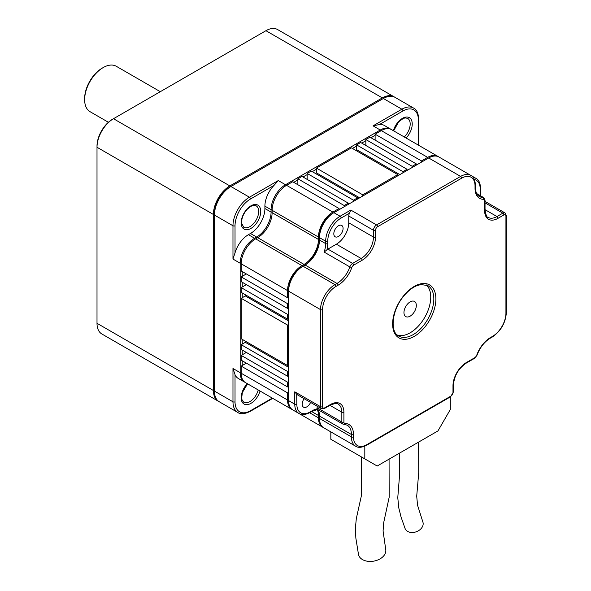 <?xml version="1.0" encoding="UTF-8"?>
<svg xmlns="http://www.w3.org/2000/svg" width="591" height="591" viewBox="0 0 591 591"><rect width="100%" height="100%" fill="white"/><g stroke="black" fill="none" stroke-linecap="round" stroke-linejoin="round"><path stroke-width="0.89" d="M269.06 396.229A20.397 11.776 120 0 0 269.127 396.265L275.303 399.834M244.933 382.266A20.397 11.776 -60 0 1 244.401 381.993A20.397 11.776 -60 0 1 240.182 372.655L240.182 263.231A20.397 11.776 -60 0 1 254.603 238.254L256.657 237.065A20.397 11.776 120 0 0 271.077 212.088L271.077 209.709A20.397 11.776 -60 0 1 285.505 184.732L380.264 130.02A20.397 11.776 -60 0 1 390.466 129.008A20.397 11.776 -60 0 1 390.961 129.326M235.026 252.889L232.972 259.065L232.972 225.762A1.455 0.842 0 0 0 235.026 225.762L235.026 252.889A20.397 11.776 120 0 1 248.419 234.686L254.603 238.254L255.12 239.156M244.401 381.993L238.225 378.425A20.397 11.776 120 0 1 235.026 374.672L232.972 368.496L240.182 372.655L241.209 372.655M390.466 129.008L384.283 125.44A20.397 11.776 120 0 0 379.437 124.546L373.054 125.853L401.895 109.202A23.308 13.46 -60 0 1 413.552 108.05L395.01 97.345A23.308 13.46 120 0 0 383.36 98.498L229.877 187.111A21.852 12.618 -60 0 0 214.43 213.868L214.43 391.094A23.308 13.46 120 0 0 219.254 401.762L237.796 412.466A23.308 13.46 -60 0 1 232.972 401.799L232.972 368.496M229.877 187.111L230.911 186.512L249.446 197.217L278.287 180.565L273.965 185.441A20.397 11.776 120 0 0 264.901 206.141L264.901 208.52A20.397 11.776 -60 0 1 250.481 233.497L248.419 234.686M375.115 135.369L370.993 137.747M365.844 140.724L361.722 143.103M356.572 146.073L352.458 148.452M316.399 169.27L312.284 171.649M307.135 174.618L303.013 176.997M297.864 179.974L293.742 182.353M242.236 271.557L242.236 276.315M242.236 282.262L242.236 287.019M242.236 292.966L242.236 297.724M242.236 339.352L242.236 344.11M242.236 350.057L242.236 354.814M242.236 360.761L242.236 365.519M230.911 186.512A23.308 13.46 120 0 0 214.43 215.058L232.972 225.762A23.308 13.46 -60 0 1 249.446 197.217A1.455 0.842 60 0 1 250.481 199.004A21.852 12.618 120 0 0 235.026 225.762M321.43 408.677A4.373 2.527 -60 0 1 320.521 406.674A1.455 0.842 -0 0 0 322.583 406.674A2.911 1.684 120 0 0 324.644 407.864L330.517 404.473A1.455 0.842 -120 0 1 330.214 405.138L324.341 408.529L321.43 408.677L296.697 394.396L296.83 404.178A18.934 10.934 120 0 0 310.223 411.905L312.284 410.715A21.852 12.618 -60 0 1 317.286 408.787A4.373 2.527 -60 0 1 317.123 407.738L341.842 422.011A1.455 0.842 -0 0 0 343.903 422.011A2.911 1.684 120 0 0 345.033 423.481A21.852 12.618 -60 0 1 353.484 434.503L353.484 436.882A18.934 10.934 120 0 0 366.878 444.617L450.926 396.088A1.455 0.842 60 0 1 450.623 396.753L453.415 391.922A1.455 0.842 -0 0 1 452.987 392.52L452.987 385.738A18.934 10.934 -60 0 1 466.38 362.549L474.868 357.644A2.911 1.684 120 0 0 476.708 355.28A21.852 12.618 -60 0 1 490.478 337.572A1.455 0.842 60 0 1 490.183 338.237L492.237 337.047C500.843 331.145 505.549 322.996 506.361 312.595L506.361 215.538L505.024 212.945L485.034 201.398M317.286 408.787L317.781 409.349M345.033 423.481A1.455 1.13 -89.5 0 1 343.534 424.212A4.373 2.527 -60 0 1 342.75 424.006L317.626 409.489L311.982 411.38A1.455 0.842 60 0 0 312.284 410.715M296.83 394.463L294.769 391.803L320.521 406.674L320.521 309.618A1.455 0.842 -0 0 0 322.583 309.618L322.583 406.674M319.495 418.45A20.397 11.776 120 0 0 323.72 427.781L355.649 446.22A20.397 11.776 -60 0 1 351.423 436.882L319.495 418.45L319.495 416.071A20.397 11.776 -60 0 0 318.135 409.799M304.062 265.595A21.852 12.618 120 0 0 319.495 238.845M490.478 337.572L492.539 336.382A18.934 10.934 120 0 0 505.933 313.186L505.933 216.129A2.911 1.684 120 0 0 503.872 214.939L497.999 218.33A18.934 10.934 -60 0 1 484.613 210.603L484.613 200.792A2.911 1.684 120 0 0 483.482 199.322A21.852 12.618 -60 0 1 475.031 188.3L475.031 185.921A18.934 10.934 120 0 0 461.637 178.186L377.59 226.715A2.911 1.684 120 0 0 375.529 230.283L375.529 237.065A18.934 10.934 -60 0 1 362.135 260.254L353.647 265.16A2.911 1.684 120 0 0 351.808 267.524A21.852 12.618 -60 0 1 338.037 285.231L335.976 286.421A1.455 0.842 60 0 0 334.942 284.64L303.013 266.201L301.979 266.8A18.934 10.934 -60 0 0 288.593 289.989L288.593 291.178L320.521 309.618A20.397 11.776 -60 0 1 334.942 284.64L337.003 283.451A20.397 11.776 120 0 0 349.857 266.918A4.373 2.527 -60 0 1 352.613 263.372L361.108 258.474A17.479 10.091 120 0 0 373.468 237.065L373.468 230.283L348.749 216.01A4.373 2.527 -60 0 1 349.532 213.181L350.803 210.064L376.556 224.935L460.611 176.406A20.397 11.776 -60 0 1 470.805 175.394L438.877 156.962A20.397 11.776 120 0 0 428.682 157.967L333.915 212.679A20.397 11.776 120 0 0 319.495 237.656L319.495 240.035A20.397 11.776 -60 0 1 305.074 265.012L303.013 266.201A20.397 11.776 120 0 0 288.593 291.178L288.593 400.609A20.397 11.776 120 0 0 292.818 409.94L298.994 413.508A20.397 11.776 -60 0 1 294.769 404.178L294.769 391.803M418.613 442.098L418.716 472.822L416.707 496.167L417.549 505.224L422.853 521.949A9.471 6.959 159.9 0 1 418.679 530.615A9.471 6.959 159.9 0 1 407.635 531.405A9.471 6.959 159.9 0 1 405.064 528.457L401.06 517.029L398.785 507.905L397.773 497.674L399.723 473.14L399.693 453.024M385.738 549.578A13.837 9.308 170 0 1 378.151 559.832A13.837 9.308 170 0 1 362.49 559.581A13.837 9.308 170 0 1 358.478 554.38L355.848 538.091L355.413 527.889L356.307 518.654L361.603 494.756L361.419 456.924M330.827 431.888L330.827 439.261L377.176 466.026L437.946 430.935L450.312 409.526L450.312 396.938M416.315 305.458A8.739 5.046 -60 0 1 412.503 314.249A8.739 5.046 -60 0 1 405.766 316.591A8.739 5.046 -60 0 1 405.766 306.5A8.739 5.046 -60 0 1 414.505 301.454A8.739 5.046 -60 0 1 416.315 305.458M364.817 458.889L364.817 446.175M319.495 236.466L319.495 237.656L325.671 241.224A20.397 11.776 -60 0 1 340.091 216.247L333.915 212.679L332.881 213.277A18.934 10.934 -60 0 0 319.495 236.466M317.123 406.187L317.123 407.738M310.6 402.419A6.553 3.782 -60 0 1 303.545 407.177A6.553 3.782 -60 0 1 304.136 398.689M349.532 213.181L341.125 218.035A18.934 10.934 120 0 0 327.732 241.224L327.732 243.603A21.852 12.618 -60 0 1 326.897 249.867L324.112 252.054A20.397 11.776 120 0 0 325.671 243.603L319.495 240.035M326.897 249.867A4.373 2.527 -60 0 1 327.894 249.099L352.613 263.372A1.455 0.842 60 0 1 353.647 265.16M338.444 236.466A6.553 3.782 -60 0 1 335.171 236.792A6.553 3.782 -60 0 1 335.171 229.227A6.553 3.782 -60 0 1 341.724 225.437A6.553 3.782 -60 0 1 342.728 230.689A6.553 3.782 -60 0 1 338.444 236.466M348.749 216.01L348.749 222.792A17.479 10.091 -60 0 1 336.382 244.201L327.894 249.099M426.207 284.855A29.136 16.821 -60 0 1 430.736 297.133A29.136 16.821 -60 0 1 419.049 325.331A29.136 16.821 -60 0 1 397.241 335.023M160.301 91.686L116.294 66.281A26.218 15.137 120 0 0 103.181 67.573A26.218 15.137 120 0 0 84.639 99.687A26.218 15.137 120 0 0 90.068 111.692L108.404 122.278M394.485 97.064A23.308 13.46 120 0 0 393.983 96.754L277.585 29.55A23.308 13.46 120 0 0 265.928 30.702L112.453 119.316A21.852 12.618 -60 0 0 97.005 146.073L97.005 323.299A23.308 13.46 120 0 0 101.829 333.967L218.227 401.163A23.308 13.46 120 0 0 218.751 401.444M97.005 323.299L213.395 390.496A23.308 13.46 120 0 0 218.227 401.163M213.395 390.496L213.395 214.467L97.005 147.262A23.308 13.46 120 0 1 113.479 118.717L229.877 185.921L382.325 97.907L265.928 30.702M393.983 96.754A23.308 13.46 120 0 0 382.325 97.907M84.639 99.687L84.639 98.498A24.763 14.295 -60 0 1 102.154 68.172L103.181 67.573M229.877 185.921A23.308 13.46 120 0 0 213.395 214.467M402.929 172.838L402.929 171.649L356.572 144.884L360.695 142.505L407.044 169.27L407.044 170.459M402.929 171.649L407.044 169.27M316.399 168.08L362.756 194.838L397.78 174.618L351.423 147.861L316.399 168.08L316.399 172.838L359.668 197.815M362.756 194.838L362.756 196.027M412.2 167.482L412.2 166.293L365.844 139.535L369.966 137.156L416.315 163.914L416.315 165.103M412.2 166.293L416.315 163.914M301.979 176.406L297.864 178.785L344.213 205.542L348.335 203.164L301.979 176.406M332.881 212.088L339.064 208.52L292.715 181.755L286.532 185.323L332.881 212.088A20.397 11.776 -60 0 0 318.46 237.065L318.46 239.444A20.397 11.776 120 0 1 304.04 264.421L301.979 265.61A20.397 11.776 -60 0 0 287.558 290.587L287.558 297.724L288.593 297.125M355.546 150.24L356.572 149.641L399.834 174.618M356.572 149.641L356.572 144.884M421.472 162.133L421.472 160.944L375.115 134.179L375.115 140.126M357.607 199.004L357.607 197.815L311.25 171.05L307.135 173.429L307.135 179.376M287.558 297.724L241.209 270.959L241.209 263.822A20.397 11.776 -60 0 1 255.63 238.845L257.691 237.656A20.397 11.776 120 0 0 272.111 212.679L272.111 210.3A20.397 11.776 -60 0 1 286.532 185.323M288.593 364.928L287.558 365.519L241.209 338.761L241.209 298.315L287.558 325.08L288.593 324.481M241.209 298.315L245.331 295.936L288.593 320.913M339.064 209.709L339.064 208.52M288.593 303.072L287.558 303.671L287.558 308.428L288.593 307.83M288.593 313.777L287.558 314.375L287.558 319.133L288.593 318.534M287.558 365.519L287.558 325.08M288.593 375.632L287.558 376.223L287.558 371.466L288.593 370.875M288.593 386.337L287.558 386.928L287.558 382.17L288.593 381.579M292.316 409.622A20.397 11.776 -60 0 1 291.784 409.349A20.397 11.776 -60 0 1 287.558 400.011L287.558 392.875L288.593 392.284M323.218 427.463A20.397 11.776 -60 0 1 322.686 427.19A20.397 11.776 -60 0 1 318.46 417.852L318.46 415.473A20.397 11.776 120 0 0 317.264 409.519M421.472 160.944L427.648 157.376A20.397 11.776 -60 0 1 437.842 156.364A20.397 11.776 -60 0 1 438.345 156.681M397.78 174.618L397.78 175.808M307.135 173.429L353.484 200.194L357.607 197.815M353.484 200.194L353.484 201.383M348.335 204.353L348.335 203.164M344.213 205.542L344.213 206.732M246.358 273.936L241.209 276.906L241.209 281.663L287.558 308.428M246.358 352.435L241.209 355.413L241.209 360.17L287.558 386.928M287.558 319.133L241.209 292.368L241.209 287.61L287.558 314.375M241.209 287.61L246.358 284.64M322.686 427.19L276.337 400.425A20.397 11.776 -60 0 1 276.27 400.388M365.844 145.482L365.844 139.535M245.331 295.936L245.331 294.746M375.115 134.179L381.298 130.611A20.397 11.776 -60 0 1 391.493 129.606L437.842 156.364M297.864 178.785L297.864 184.732M316.399 172.838L315.372 173.429M291.784 409.349L245.435 382.584A20.397 11.776 -60 0 1 241.209 373.253L241.209 366.117L246.358 363.14M287.558 376.223L241.209 349.466L241.209 344.708L287.558 371.466M245.331 341.14L245.331 342.329L241.209 344.708M245.331 342.329L288.593 367.307M241.209 355.413L287.558 382.17M287.558 392.875L241.209 366.117M241.209 276.906L287.558 303.671M373.054 125.853L380.264 130.02L380.781 130.914M247.585 383.825L242.34 392.579L241.66 398.282L242.147 400.247L243.736 402.183A12.381 7.151 120 0 0 249.927 401.57A12.381 7.151 120 0 0 258.208 389.964M260.033 391.02A13.837 7.993 -60 0 1 250.953 403.35A13.837 7.993 -60 0 1 241.35 399.745A13.837 7.993 -60 0 1 247.311 383.67M250.481 233.497L256.657 237.065L257.174 237.959M278.287 180.565L285.505 184.732L286.022 185.633M214.43 391.094L232.972 401.799A1.455 0.842 0 0 0 235.026 401.799A21.852 12.618 120 0 0 250.481 410.715L272.318 398.112M232.972 259.065L240.182 263.231L241.217 263.231M418.805 145.371L418.805 119.316A1.455 0.842 180 0 1 418.376 119.907L418.376 145.127L418.376 119.907A21.852 12.618 120 0 0 402.929 110.99L379.437 124.546M393.37 130.685A13.837 7.993 -60 0 1 409.371 117.668A13.837 7.993 -60 0 1 406.098 138.035M404.266 136.979A12.381 7.151 120 0 0 407.613 118.333L405.153 117.919L403.239 118.473L398.652 121.872L393.643 130.847M402.929 110.99A1.455 0.842 60 0 0 401.895 109.202L383.36 98.498M264.901 208.52L271.077 212.088L272.111 212.088M249.927 226.634A12.381 7.151 120 0 0 258.016 215.722A12.381 7.151 120 0 0 256.117 205.801C254.233 205.705 254.071 203.341 247.156 209.34C243.211 213.935 241.379 218.604 241.66 223.346L243.736 227.247A12.381 7.151 120 0 0 249.927 226.634M250.953 228.414A13.837 7.993 -60 0 1 242.48 216.358A13.837 7.993 -60 0 1 259.427 206.577A13.837 7.993 -60 0 1 250.953 228.414M273.965 185.441L250.481 199.004M264.901 206.141L271.077 209.709L272.119 209.709M235.026 374.672L235.026 401.799M237.796 412.466C240.397 414.439 244.526 414.084 250.178 411.388A1.455 0.842 -120 0 0 250.481 410.715M353.484 436.882A1.455 0.842 -0 0 1 351.423 436.882L351.423 434.503A20.397 11.776 120 0 0 347.198 425.165L342.75 424.006A4.373 2.527 -60 0 1 341.842 422.011L341.842 412.2A17.479 10.091 120 0 0 338.222 404.2C337.838 402.966 335.171 403.284 330.214 405.138M296.83 404.178A1.455 0.842 180 0 1 294.769 404.178L288.593 400.609M492.539 336.382A1.455 0.842 60 0 1 492.237 337.047M329.911 405.315L341.842 412.2A1.455 0.842 -0 0 0 343.903 412.2L343.903 422.011M484.613 210.603A1.455 0.842 -0 0 0 485.034 210.004L485.034 200.201L483.704 197.608A4.373 2.527 -60 0 0 482.921 197.401L476.819 193.878M484.613 200.792A1.455 0.842 -0 0 0 485.034 200.201M475.031 188.3A1.455 0.842 -0 0 0 475.46 187.702C475.585 192.178 476.856 195.096 479.257 196.448A20.397 11.776 120 0 0 482.921 197.401A1.455 1.13 -89.5 0 1 483.482 199.322M341.125 218.035A1.455 0.842 -120 0 0 340.091 216.247L350.803 210.064M327.732 241.224A1.455 0.842 180 0 1 325.671 241.224L325.671 243.603A1.455 0.842 180 0 0 327.732 243.603M450.926 396.088A2.911 1.684 120 0 0 452.987 392.52M480.18 195.569L480.18 188.891A1.455 0.842 -0 0 0 480.609 188.3C480.232 182.907 478.68 179.598 475.954 178.371A20.397 11.776 -60 0 0 473.155 177.463M480.18 188.891A18.934 10.934 120 0 0 474.351 179.501M335.976 286.421A18.934 10.934 120 0 0 322.583 309.618M330.517 404.473A18.934 10.934 -60 0 1 343.903 412.2M435.892 298.913A30.592 17.664 120 0 0 403.439 296.017A30.592 17.664 120 0 0 403.439 339.278A30.592 17.664 120 0 0 435.892 298.913M452.987 385.738A1.455 0.842 -0 0 0 453.415 385.147C454.198 375.846 458.417 368.54 466.077 363.214A1.455 0.842 60 0 0 466.38 362.549M353.484 434.503A1.455 0.842 -0 0 1 351.423 434.503L319.495 416.071M461.637 178.186A1.455 0.842 60 0 0 460.611 176.406L428.682 157.967M375.529 230.283A1.455 0.842 -0 0 1 373.468 230.283A4.373 2.527 -60 0 1 376.556 224.935A1.455 0.842 60 0 1 377.59 226.715M485.034 209.657L496.972 216.55L502.845 213.159L485.034 202.876M503.872 214.939A1.455 0.842 -120 0 0 502.845 213.159A4.373 2.527 -60 0 1 505.024 212.945M305.074 265.012L337.003 283.451A1.455 0.842 60 0 1 338.037 285.231M475.031 187.111L475.031 185.921A1.455 0.842 -0 0 0 475.46 185.323C475.083 179.93 473.531 176.62 470.805 175.394M505.933 311.996L505.933 216.129A1.455 0.842 -0 0 0 506.361 215.538M474.868 357.644A1.455 0.842 60 0 1 474.566 358.309L466.077 363.214M348.749 222.792L373.468 237.065A1.455 0.842 -0 0 0 375.529 237.065M497.999 218.33A1.455 0.842 -120 0 0 496.972 216.55A17.479 10.091 120 0 1 488.232 217.414C486.947 217.658 485.883 215.19 485.034 210.004M366.878 444.617A1.455 0.842 60 0 1 366.575 445.282L450.623 396.753M310.223 411.905A1.455 0.842 60 0 1 309.92 412.57L311.982 411.38M324.341 408.529A1.455 0.842 -120 0 0 324.644 407.864M336.382 244.201L361.108 258.474A1.455 0.842 60 0 1 362.135 260.254M324.112 252.054L349.857 266.918L351.808 267.524M433.831 298.913A29.136 16.821 120 0 0 427.795 285.579L420.799 284.515L416.049 286.007C411.617 288.076 407.421 291.548 403.461 296.446C391.648 310.423 389.89 332.149 398.659 336.035A29.136 16.821 120 0 0 421.11 328.234A29.136 16.821 120 0 0 433.831 298.913M476.708 355.28L477.048 355.169C479.966 347.501 484.339 341.857 490.183 338.237M301.979 266.8L303.013 266.201L301.979 266.8M505.933 313.186A1.455 0.842 -0 0 0 506.361 312.595M112.453 119.316L113.479 118.717L112.453 119.316M241.209 263.822L287.558 290.587M255.63 238.845L301.979 265.61M272.111 210.3L318.46 237.065M311.679 411.558L318.46 415.473M309.618 412.747L318.46 417.852M381.298 130.611L427.648 157.376M272.111 212.679L318.46 239.444M257.691 237.656L304.04 264.421M241.209 373.253L287.558 400.011M418.805 119.316C418.31 113.066 416.559 109.313 413.552 108.05M250.178 411.388L272.747 398.356M453.415 385.147L453.415 391.922M385.738 549.571L383.079 530.954L383.736 522.451L389.166 497.275L389.07 459.155M470.879 175.438L475.954 178.371M355.649 446.22C358.146 447.963 361.788 447.646 366.575 445.282M298.994 413.508C301.491 415.251 305.133 414.941 309.92 412.57M475.46 187.702L475.46 185.323M474.566 358.309L477.048 355.169M476.634 193.523L483.704 197.608M480.609 195.813L480.609 188.3M438.81 156.918L437.909 156.401"/></g></svg>
